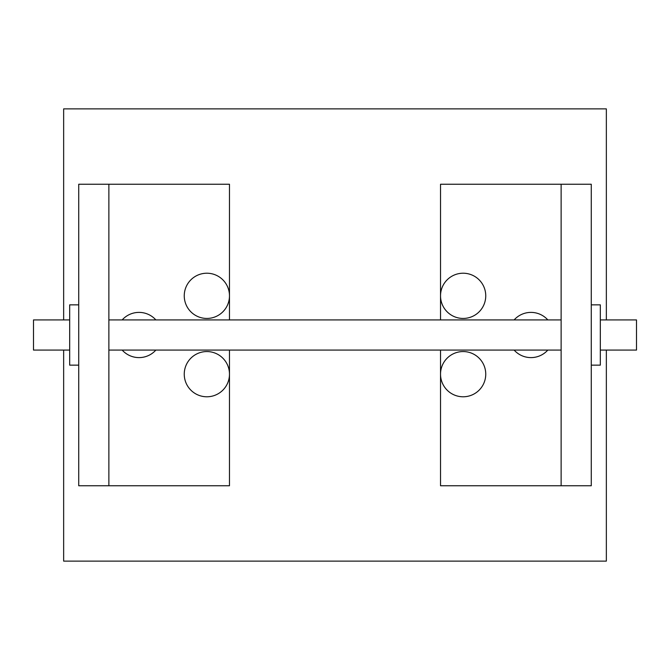 <?xml version="1.0" encoding="UTF-8"?>
<svg xmlns="http://www.w3.org/2000/svg" width="670" height="670" viewBox="0 0 670 670"><rect width="100%" height="100%" fill="white"/><g stroke="black" fill="none" stroke-linecap="round" stroke-linejoin="round"><path stroke-width="1" d="M606.35 319.925L606.35 108.875L63.65 108.875L63.65 319.925M606.35 350.075L606.35 561.125L63.65 561.125L63.65 350.075M561.125 184.25L561.125 485.75L591.275 485.75L591.275 184.25L440.525 184.25L440.525 319.925M561.125 485.75L440.525 485.75L440.525 350.075M514.125 350.075A22.613 22.613 0 0 0 547.826 350.075M547.826 319.925A22.613 22.613 0 0 0 514.125 319.925M463.137 396.782A22.613 22.613 0 0 0 485.75 374.17A22.613 22.613 0 0 0 463.137 351.557A22.613 22.613 0 0 0 440.525 374.17A22.613 22.613 0 0 0 463.137 396.782M463.137 318.443A22.613 22.613 0 0 0 485.75 295.83A22.613 22.613 0 0 0 463.137 273.218A22.613 22.613 0 0 0 440.525 295.83A22.613 22.613 0 0 0 463.137 318.443M108.875 485.75L108.875 184.25L78.725 184.25L78.725 485.75L229.475 485.75L229.475 350.075M108.875 184.25L229.475 184.25L229.475 319.925M155.876 319.925A22.613 22.613 0 0 0 122.174 319.925M122.174 350.075A22.613 22.613 0 0 0 155.876 350.075M206.863 273.218A22.613 22.613 0 0 0 184.25 295.83A22.613 22.613 0 0 0 206.863 318.443A22.613 22.613 0 0 0 229.475 295.83A22.613 22.613 0 0 0 206.863 273.218M206.863 351.557A22.613 22.613 0 0 0 184.25 374.17A22.613 22.613 0 0 0 206.863 396.782A22.613 22.613 0 0 0 229.475 374.17A22.613 22.613 0 0 0 206.863 351.557M600.32 350.075L636.5 350.075L636.5 319.925L600.32 319.925M69.68 350.075L33.5 350.075L33.5 319.925L69.68 319.925M78.725 304.85L69.68 304.85L69.68 365.15L78.725 365.15M591.275 365.15L600.32 365.15L600.32 304.85L591.275 304.85M561.125 319.925L108.875 319.925M561.125 350.075L108.875 350.075"/></g></svg>
